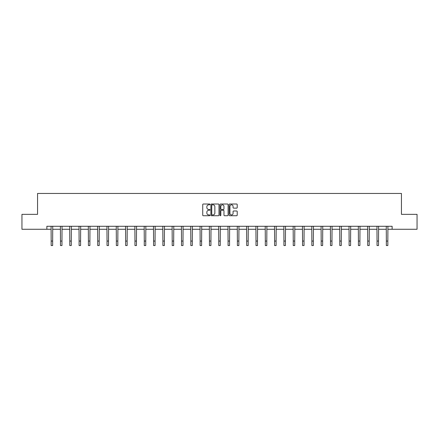 <?xml version="1.0" encoding="UTF-8"?>
<svg xmlns="http://www.w3.org/2000/svg" width="439" height="439" viewBox="0 0 439 439"><rect width="100%" height="100%" fill="white"/><g stroke="black" fill="none" stroke-linecap="round" stroke-linejoin="round"><path stroke-width="0.66" d="M209.952 204.42A0.412 0.412 0 0 0 209.54 204.014L203.317 204.014A0.587 0.587 0 0 0 202.73 204.596L202.73 215.143A0.587 0.587 0 0 0 203.317 215.73L209.54 215.73A0.412 0.412 0 0 0 209.952 215.319A0.412 0.412 0 0 0 209.54 214.907L208.734 214.907A1.877 1.877 0 0 1 206.862 213.036L206.862 212.152A1.877 1.877 0 0 1 208.734 210.281L209.54 210.281A0.412 0.412 0 0 0 209.952 209.869A0.412 0.412 0 0 0 209.54 209.458L208.734 209.458A1.877 1.877 0 0 1 206.862 207.587L206.862 206.709A1.877 1.877 0 0 1 208.734 204.832L209.54 204.832A0.412 0.412 0 0 0 209.952 204.42M236.621 208.141A0.587 0.587 0 0 0 237.208 207.554L237.208 204.596A0.587 0.587 0 0 0 236.621 204.014L229.707 204.014A0.587 0.587 0 0 0 229.12 204.596L229.12 215.143A0.587 0.587 0 0 0 229.707 215.73L236.621 215.73A0.587 0.587 0 0 0 237.208 215.143L237.208 211.571A0.587 0.587 0 0 0 236.621 210.983L233.663 210.983A0.587 0.587 0 0 0 233.076 211.571L233.076 213.343A1.569 1.569 0 0 1 231.512 214.907A1.569 1.569 0 0 1 229.943 213.343L229.943 206.401A1.569 1.569 0 0 1 231.512 204.832A1.569 1.569 0 0 1 233.076 206.401L233.076 207.554A0.587 0.587 0 0 0 233.663 208.141L236.621 208.141M46.869 229.268L21.95 229.268L21.95 214.347L37.556 214.347L37.556 193.456L401.444 193.456L401.444 214.347L417.05 214.347L417.05 229.268L392.131 229.268L392.131 226.283L46.869 226.283L46.869 229.268L51.165 229.268M218.99 204.596A0.587 0.587 0 0 0 218.402 204.014L211.488 204.014A0.587 0.587 0 0 0 210.901 204.596L210.901 215.143A0.587 0.587 0 0 0 211.488 215.73L218.402 215.73A0.587 0.587 0 0 0 218.99 215.143L218.99 204.596M220.597 204.014L227.512 204.014A0.587 0.587 0 0 1 228.099 204.596L228.099 215.143A0.587 0.587 0 0 1 227.512 215.73L224.554 215.73A0.587 0.587 0 0 1 223.967 215.143L223.967 210.868A0.587 0.587 0 0 0 223.38 210.281L221.421 210.281A0.587 0.587 0 0 0 220.833 210.868L220.833 215.319A0.412 0.412 0 0 1 220.422 215.73A0.412 0.412 0 0 1 220.01 215.319L220.01 204.596A0.587 0.587 0 0 1 220.597 204.014M52.658 229.268L60.478 229.268M61.965 229.268L69.785 229.268M71.277 229.268L79.097 229.268M80.589 229.268L88.409 229.268M89.896 229.268L97.716 229.268M99.209 229.268L107.028 229.268M108.521 229.268L116.34 229.268M117.833 229.268L125.647 229.268M127.14 229.268L134.96 229.268M136.452 229.268L144.272 229.268M145.764 229.268L153.579 229.268M155.071 229.268L162.891 229.268M164.384 229.268L172.203 229.268M173.696 229.268L181.51 229.268M183.003 229.268L190.822 229.268M192.315 229.268L200.135 229.268M201.627 229.268L209.441 229.268M210.934 229.268L218.754 229.268M220.246 229.268L228.066 229.268M229.559 229.268L237.373 229.268M238.865 229.268L246.685 229.268M248.178 229.268L255.997 229.268M257.49 229.268L265.304 229.268M266.797 229.268L274.616 229.268M276.109 229.268L283.929 229.268M285.421 229.268L293.236 229.268M294.728 229.268L302.548 229.268M304.04 229.268L311.86 229.268M313.353 229.268L321.167 229.268M322.66 229.268L330.479 229.268M331.972 229.268L339.791 229.268M341.284 229.268L349.104 229.268M350.591 229.268L358.411 229.268M359.903 229.268L367.723 229.268M369.215 229.268L377.035 229.268M378.522 229.268L386.342 229.268M387.835 229.268L392.131 229.268M212.136 204.832A0.412 0.412 0 0 0 211.724 205.243L211.724 214.501A0.412 0.412 0 0 0 212.136 214.907L212.981 214.907A1.877 1.877 0 0 0 214.858 213.036L214.858 206.709A1.877 1.877 0 0 0 212.981 204.832L212.136 204.832M223.967 206.429A1.569 1.569 0 0 0 222.397 204.859A1.569 1.569 0 0 0 220.833 206.429L220.833 208.876A0.587 0.587 0 0 0 221.421 209.458L223.38 209.458A0.587 0.587 0 0 0 223.967 208.876L223.967 206.429M51.089 226.283L51.165 241.066L52.658 241.066L52.735 226.283M51.165 241.066L51.165 245.544L52.658 245.544L52.658 241.066M60.401 226.283L60.478 241.066L61.965 241.066L62.042 226.283M60.478 241.066L60.478 245.544L61.965 245.544L61.965 241.066M69.708 226.283L69.785 241.066L71.277 241.066L71.354 226.283M69.785 241.066L69.785 245.544L71.277 245.544L71.277 241.066M79.02 226.283L79.097 241.066L80.589 241.066L80.666 226.283M79.097 241.066L79.097 245.544L80.589 245.544L80.589 241.066M88.332 226.283L88.409 241.066L89.896 241.066L89.973 226.283M88.409 241.066L88.409 245.544L89.896 245.544L89.896 241.066M97.639 226.283L97.716 241.066L99.209 241.066L99.285 226.283M97.716 241.066L97.716 245.544L99.209 245.544L99.209 241.066M106.951 226.283L107.028 241.066L108.521 241.066L108.598 226.283M107.028 241.066L107.028 245.544L108.521 245.544L108.521 241.066M116.264 226.283L116.34 241.066L117.833 241.066L117.904 226.283M116.34 241.066L116.34 245.544L117.833 245.544L117.833 241.066M125.57 226.283L125.647 241.066L127.14 241.066L127.217 226.283M125.647 241.066L125.647 245.544L127.14 245.544L127.14 241.066M134.883 226.283L134.96 241.066L136.452 241.066L136.529 226.283M134.96 241.066L134.96 245.544L136.452 245.544L136.452 241.066M144.195 226.283L144.272 241.066L145.764 241.066L145.836 226.283M144.272 241.066L144.272 245.544L145.764 245.544L145.764 241.066M153.507 226.283L153.579 241.066L155.071 241.066L155.148 226.283M153.579 241.066L153.579 245.544L155.071 245.544L155.071 241.066M162.814 226.283L162.891 241.066L164.384 241.066L164.46 226.283M162.891 241.066L162.891 245.544L164.384 245.544L164.384 241.066M172.126 226.283L172.203 241.066L173.696 241.066L173.767 226.283M172.203 241.066L172.203 245.544L173.696 245.544L173.696 241.066M181.439 226.283L181.51 241.066L183.003 241.066L183.079 226.283M181.51 241.066L181.51 245.544L183.003 245.544L183.003 241.066M190.745 226.283L190.822 241.066L192.315 241.066L192.392 226.283M190.822 241.066L190.822 245.544L192.315 245.544L192.315 241.066M200.058 226.283L200.135 241.066L201.627 241.066L201.699 226.283M200.135 241.066L200.135 245.544L201.627 245.544L201.627 241.066M209.37 226.283L209.441 241.066L210.934 241.066L211.011 226.283M209.441 241.066L209.441 245.544L210.934 245.544L210.934 241.066M218.677 226.283L218.754 241.066L220.246 241.066L220.323 226.283M218.754 241.066L218.754 245.544L220.246 245.544L220.246 241.066M227.989 226.283L228.066 241.066L229.559 241.066L229.63 226.283M228.066 241.066L228.066 245.544L229.559 245.544L229.559 241.066M237.301 226.283L237.373 241.066L238.865 241.066L238.942 226.283M237.373 241.066L237.373 245.544L238.865 245.544L238.865 241.066M246.608 226.283L246.685 241.066L248.178 241.066L248.254 226.283M246.685 241.066L246.685 245.544L248.178 245.544L248.178 241.066M255.921 226.283L255.997 241.066L257.49 241.066L257.561 226.283M255.997 241.066L255.997 245.544L257.49 245.544L257.49 241.066M265.233 226.283L265.304 241.066L266.797 241.066L266.874 226.283M265.304 241.066L265.304 245.544L266.797 245.544L266.797 241.066M274.54 226.283L274.616 241.066L276.109 241.066L276.186 226.283M274.616 241.066L274.616 245.544L276.109 245.544L276.109 241.066M283.852 226.283L283.929 241.066L285.421 241.066L285.493 226.283M283.929 241.066L283.929 245.544L285.421 245.544L285.421 241.066M293.164 226.283L293.236 241.066L294.728 241.066L294.805 226.283M293.236 241.066L293.236 245.544L294.728 245.544L294.728 241.066M302.471 226.283L302.548 241.066L304.04 241.066L304.117 226.283M302.548 241.066L302.548 245.544L304.04 245.544L304.04 241.066M311.783 226.283L311.86 241.066L313.353 241.066L313.43 226.283M311.86 241.066L311.86 245.544L313.353 245.544L313.353 241.066M321.096 226.283L321.167 241.066L322.66 241.066L322.736 226.283M321.167 241.066L321.167 245.544L322.66 245.544L322.66 241.066M330.402 226.283L330.479 241.066L331.972 241.066L332.049 226.283M330.479 241.066L330.479 245.544L331.972 245.544L331.972 241.066M339.715 226.283L339.791 241.066L341.284 241.066L341.361 226.283M339.791 241.066L339.791 245.544L341.284 245.544L341.284 241.066M349.027 226.283L349.104 241.066L350.591 241.066L350.668 226.283M349.104 241.066L349.104 245.544L350.591 245.544L350.591 241.066M358.334 226.283L358.411 241.066L359.903 241.066L359.98 226.283M358.411 241.066L358.411 245.544L359.903 245.544L359.903 241.066M367.646 226.283L367.723 241.066L369.215 241.066L369.292 226.283M367.723 241.066L367.723 245.544L369.215 245.544L369.215 241.066M376.958 226.283L377.035 241.066L378.522 241.066L378.599 226.283M377.035 241.066L377.035 245.544L378.522 245.544L378.522 241.066M386.265 226.283L386.342 241.066L387.835 241.066L387.911 226.283M386.342 241.066L386.342 245.544L387.835 245.544L387.835 241.066"/></g></svg>
